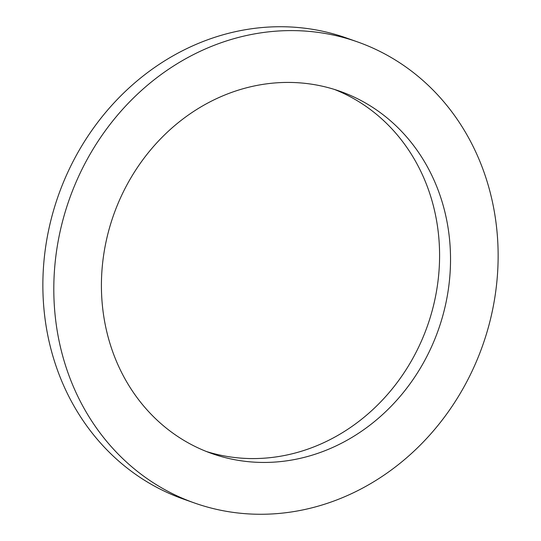 <?xml version="1.0" encoding="UTF-8"?>
<svg xmlns="http://www.w3.org/2000/svg" width="541" height="541" viewBox="0 0 541 541"><rect width="100%" height="100%" fill="white"/><g stroke="black" fill="none" stroke-linecap="round" stroke-linejoin="round"><path stroke-width="0.81" d="M54.709 310.744A244.525 219.213 -70.5 0 1 357.479 41.887A244.525 219.213 -70.5 0 1 497.233 234.125A244.525 219.213 -70.5 0 1 194.469 502.981A244.525 219.213 -70.5 0 1 54.709 310.744M102.121 302.534A192.129 172.241 109.5 0 0 211.93 453.574A192.129 172.241 109.5 0 0 449.821 242.334A192.129 172.241 109.5 0 0 340.012 91.294A192.129 172.241 109.5 0 0 102.121 302.534M194.469 502.981L183.521 499.113A244.525 219.213 -70.5 0 1 43.767 306.875A244.525 219.213 -70.5 0 1 346.531 38.019A244.525 219.213 -70.5 0 1 351.975 40.034M206.5 451.539A192.129 172.241 109.5 0 0 438.879 238.466A192.129 172.241 109.5 0 0 334.5 89.461M357.479 41.887L346.531 38.019"/></g></svg>
